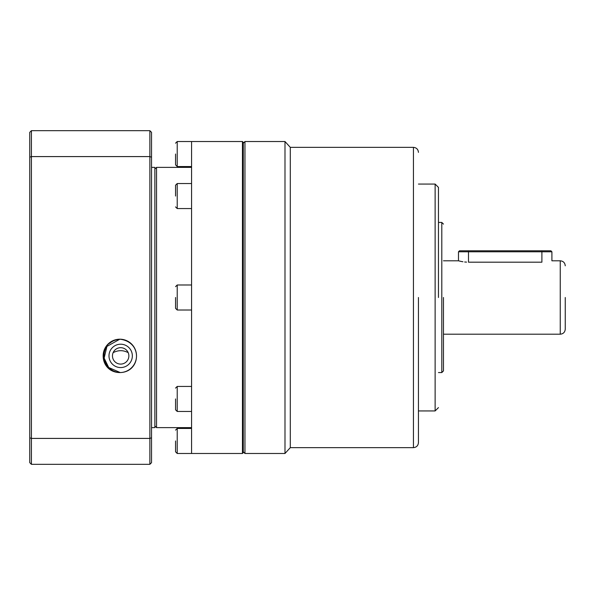 <?xml version="1.0" encoding="UTF-8"?>
<svg xmlns="http://www.w3.org/2000/svg" width="595" height="595" viewBox="0 0 595 595"><rect width="100%" height="100%" fill="white"/><g stroke="black" fill="none" stroke-linecap="round" stroke-linejoin="round"><path stroke-width="0.89" d="M175.555 154.031L175.555 164.875L175.555 154.031M175.555 196.053L175.555 185.209L175.555 196.053M175.555 297.5L175.555 308.344L175.555 297.5M175.555 398.947L175.555 409.791L175.555 398.947M175.555 440.969L175.555 451.813L175.555 440.969M243.281 142.354L243.281 452.646L242.448 453.479L242.448 141.521L243.281 142.354M242.448 141.521L191.568 141.521L191.568 453.479L242.448 453.479M154.864 169.047L156.537 167.381L156.537 427.619L154.864 425.953M120.666 347.688A8.204 8.204 0 0 0 112.462 355.884A8.204 8.204 0 0 0 120.666 364.088A8.204 8.204 0 0 0 128.87 355.884A8.204 8.204 0 0 0 120.666 347.688M120.666 367.569A11.677 11.677 0 0 1 108.989 355.884A11.677 11.677 0 0 1 120.666 344.208A11.677 11.677 0 0 1 132.343 355.884A11.677 11.677 0 0 1 120.666 367.569M107.219 346.022A16.682 16.682 0 0 0 120.25 372.567L108.699 367.509L104.132 358.116L106.936 346.416L119.781 339.232M120.25 339.209A16.682 16.682 0 0 0 109.696 343.322M191.568 297.5L191.568 310.01L177.221 310.01L175.555 308.344M128.215 352.671C123.232 350.016 118.204 350.016 113.124 352.671M151.532 427.619L154.864 427.619L154.864 167.381L151.532 167.381M119.833 372.567C140.71 372.396 143.358 341.954 119.833 339.202A16.682 16.682 0 0 1 136.515 355.884A16.682 16.682 0 0 1 119.833 372.567A16.682 16.682 0 0 1 103.151 355.884A16.682 16.682 0 0 1 119.833 339.202C96.331 341.924 98.948 372.411 119.833 372.567M151.532 157.192L151.532 132.343L149.866 130.677L149.866 156.582L151.532 157.192L151.532 462.657L149.866 464.323L31.416 464.323L29.75 462.657L29.75 437.808L31.416 438.418L149.866 438.418L151.532 437.808M31.416 464.323L31.416 156.582L29.75 157.192L29.75 132.343L31.416 130.677L31.416 156.582L149.866 156.582L149.866 464.323M31.416 130.677L149.866 130.677M29.75 157.192L29.75 437.808M418.449 297.5L418.449 442.635L418.449 297.5M438.463 297.5L438.463 187.395L438.463 297.5M443.468 297.5L443.468 370.901L443.468 297.5M565.25 297.5L565.25 329.199L565.25 297.5M418.449 442.635C418.144 445.67 416.478 447.343 413.443 447.641L413.443 147.359L290.293 147.359L290.293 447.641L284.99 453.479L244.954 453.479L243.281 451.813M290.293 147.359L284.99 141.521L284.99 453.479M243.281 143.187L244.954 141.521L244.954 453.479M565.25 329.199C564.952 332.233 563.279 333.899 560.245 334.204L560.245 260.796L551.907 260.796L551.907 251.789L541.896 251.789L541.896 262.187C554.808 260.67 554.808 260.67 541.896 262.187L468.496 262.187C455.577 260.67 455.577 260.67 468.496 262.187L468.496 251.789L458.485 251.789L458.485 260.796L459.191 260.982M459.273 261.004L461.393 261.48M461.43 261.488L462.925 261.755M464.688 261.986L466.547 262.135M551.907 251.789L550.903 250.792L541.896 250.792L541.896 251.789L468.496 251.789L468.496 250.792L459.481 250.792L458.485 251.789M541.896 250.792L468.496 250.792M191.568 141.521L177.221 141.521L177.221 166.548L175.555 164.875M191.568 183.543L177.221 183.543L177.221 208.562L175.555 206.896M191.568 284.99L177.221 284.99L177.221 310.01M191.568 386.438L177.221 386.438L177.221 411.457L175.555 409.791M191.568 428.452L177.221 428.452L177.221 453.479L175.555 451.813M438.463 407.605L435.131 410.937L435.131 184.063L418.449 184.063M443.468 370.901L441.802 372.567L441.802 222.433L438.463 222.433M191.568 167.381L156.537 167.381M191.568 166.548L177.221 166.548M191.568 208.562L177.221 208.562M191.568 411.457L177.221 411.457M191.568 453.479L177.221 453.479M191.568 427.619L156.537 427.619M177.221 141.521L175.555 143.187M177.221 183.543L175.555 185.209M177.221 284.99L175.555 286.656M177.221 386.438L175.555 388.104M177.221 428.452L175.555 430.126M284.99 141.521L244.954 141.521M458.485 260.796L443.468 260.796M413.443 447.641L290.293 447.641M413.443 147.359C416.478 147.657 418.144 149.33 418.449 152.365M435.131 410.937L418.449 410.937M435.131 184.063L438.463 187.395M441.802 372.567L438.463 372.567M441.802 222.433L443.468 224.099M560.245 334.204L443.468 334.204M560.245 260.796C563.279 261.101 564.952 262.767 565.25 265.801"/></g></svg>
